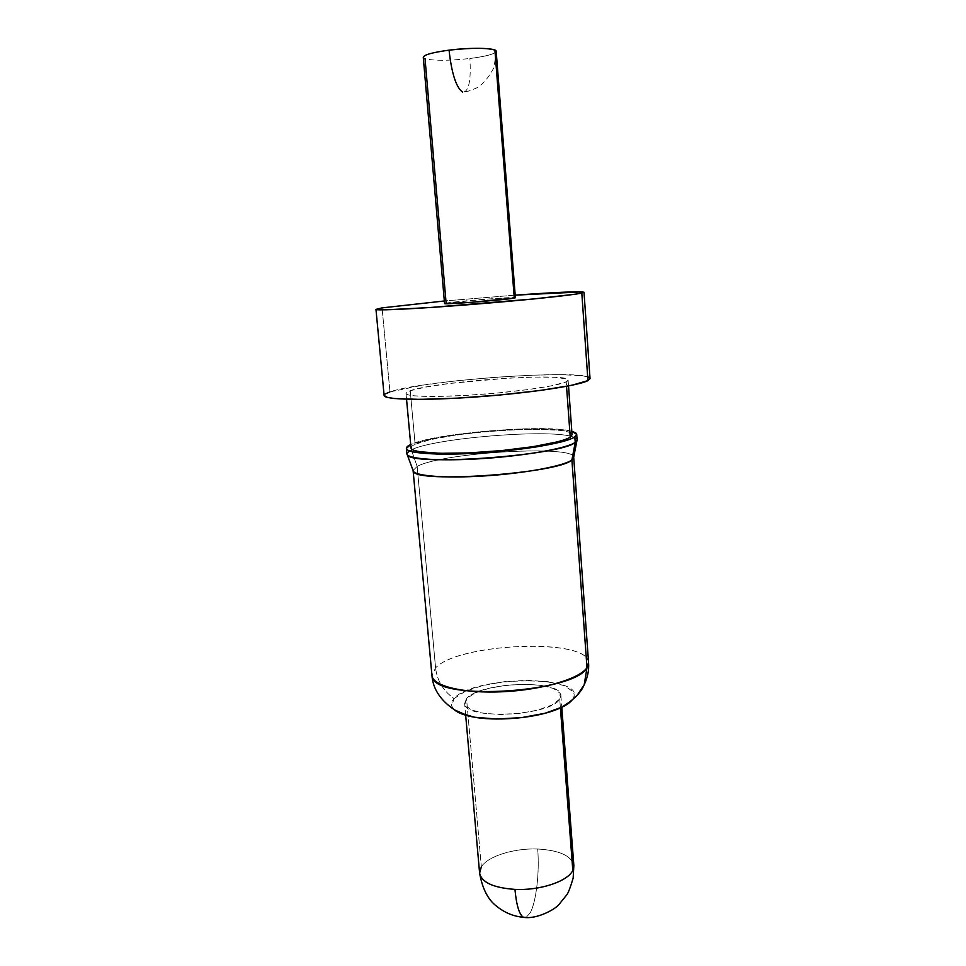 <?xml version="1.0" encoding="UTF-8"?>
<svg xmlns="http://www.w3.org/2000/svg" width="966" height="966" viewBox="0 0 966 966"><rect width="100%" height="100%" fill="white"/><g stroke="black" fill="none" stroke-linecap="round" stroke-linejoin="round"><path stroke-width="0.72" stroke-dasharray="4.83 3.62" d="M446.123 303.119L489.4 298.892L515.397 297.709C516.75 296.502 456.085 301.235 446.123 303.119L425.04 58.709C433.794 60.87 448.743 60.798 469.899 58.503C486.429 56.342 495.184 53.939 496.186 51.307C495.184 53.939 486.417 56.342 469.899 58.503C471.166 80.601 468.812 91.818 462.835 92.156L465.105 91.734C467.303 91.649 471.203 90.345 476.793 87.834C482.674 84.73 488.422 77.956 494.037 67.499L496.186 51.307M423.265 57.296L425.04 58.709M411.202 448.526C410.49 447.234 411.806 445.821 415.126 444.288L410.236 390.735C435.255 381.268 569.554 372.031 568.105 380.097L566.209 381.836C568.527 380.713 568.732 379.759 566.837 378.986L555.607 377.344L534.778 377.078L507.573 378.153L449.069 383.526L425.426 387.137L410.236 390.735C406.843 391.906 405.491 392.933 406.179 393.826C406.879 394.72 409.681 395.408 414.595 395.879L434.881 396.495L464.127 395.492L497.43 393.017L528.897 389.479L553.071 385.531L566.209 381.836L566.535 386.303L566.209 381.836C558.288 385.869 518.911 391.689 478.17 394.599C437.393 397.545 405.853 396.845 405.998 393.428L410.236 390.735L415.126 444.288L411.021 447.946M590.033 378.551C591.107 368.372 423.289 379.855 389.962 391.894L382.077 307.876L389.962 391.894C386.014 393.21 384.07 394.406 384.118 395.48L385.205 393.995M407.193 454.612C406.227 453.151 407.592 451.545 411.299 449.806L417.155 466.433L413.086 470.478L417.155 466.433L435.581 667.88L431.959 675.476M571.812 431.283L563.335 429.785L541.358 428.626L512.789 429.242L481.491 431.512L451.484 435.123L426.731 439.651L410.804 444.493L411.299 449.806L406.879 453.815M454.37 709.793L451.714 706.049L454.044 698.611C443.249 690.907 437.091 680.668 435.581 667.88C437.091 680.668 443.249 690.907 454.044 698.611C450.446 702.584 450.567 706.327 454.406 709.817M572.029 700.145L572.766 699.155C590.286 674.811 473.135 674.98 454.044 698.611L465.02 691.439L482.722 685.522L504.53 681.658L527.472 680.33L548.422 681.718L564.47 685.691L573.128 691.777C574.601 694.107 574.48 696.571 572.766 699.155C577.849 695.399 581.665 690.593 584.201 684.749M481.346 866.852C487.758 856.19 514.178 848.027 537.676 849.017C539.644 871.73 536.299 901.568 530.298 912.677L526.156 917.434L530.298 912.677C536.299 901.568 539.644 871.73 537.676 849.017C514.178 848.027 487.758 856.19 481.346 866.852L466.554 698.672C479.39 681.996 561.391 678.989 560.884 695.435L559.737 699.094L560.413 707.981L559.737 699.094C550.632 716.313 462.823 720.068 464.622 703.357L466.554 698.672L481.346 866.852L479.607 873.143M537.676 849.017C559.423 850.297 571.474 855.755 573.84 865.403C571.474 855.755 559.423 850.297 537.676 849.017M466.554 698.672L464.875 704.504L470.563 709.624L482.976 713.174L500.267 714.538L519.636 713.451L537.869 710.082L551.96 705.011L559.737 699.094L560.183 693.298L553.518 688.48L540.936 685.317L524.393 684.194L506.232 685.244L488.989 688.323L475.067 693.008L466.554 698.672M588.572 662.591C588.801 637.789 458.331 642.825 435.581 667.88C457.401 643.911 580.928 637.632 588.089 660.563M435.581 667.88L417.155 466.433C441.534 452.607 574.71 444.541 573.695 457.268M572.065 434.712C573.261 423.325 439.711 431.717 415.126 444.288L430.136 439.711L453.561 435.425L482.01 431.983L511.69 429.834L538.762 429.254L559.519 430.365C565.098 431.017 568.841 431.923 570.761 433.082L572.053 434.519M577.1 439.82C576.968 438.455 574.999 437.296 571.22 436.354C545.597 429.121 436.209 438.105 412.12 449.431L411.299 449.806L410.804 444.493C433.529 433.154 547.807 423.784 571.812 431.295M573.514 458.186C581.544 444.384 442.428 452.088 417.155 466.433L411.299 449.806L412.12 449.431C436.209 438.105 545.597 429.121 571.208 436.354C575.772 437.501 577.68 438.938 576.931 440.665M515.192 295.149L444.324 300.981L515.192 295.149M389.962 391.894L423.47 385.036L456.942 380.749L494.169 377.344L530.527 375.206L561.427 374.639L582.486 375.798L588.137 377.018M405.998 393.428L406.541 399.248M465.672 715.238L464.622 703.357M560.884 695.435L561.789 707.329M568.105 380.097L568.527 385.929"/><path stroke-width="1.45" d="M515.397 297.733L496.186 51.307L494.906 50.087L514.274 298.071L515.397 297.733L514.274 298.071L494.906 50.087C486.816 47.708 471.541 47.732 449.057 50.16C432.575 52.381 423.977 54.76 423.265 57.296L444.553 303.553C442.392 304.858 506.293 299.846 514.274 298.071L470.092 302.418L444.553 303.541M406.541 399.248L411.021 447.946C410.997 452.788 442.452 454.877 482.964 452.124C523.439 449.431 562.454 442.537 570.23 437.115L566.535 386.303L570.23 437.115C567.936 438.636 563.613 440.23 557.261 441.885L533.304 446.642L502.091 450.554L469.005 452.909L439.904 453.308L419.679 451.726C414.764 450.88 411.939 449.818 411.202 448.526M581.81 293.072C572.295 295.246 521.7 300.511 468.752 304.688C415.754 308.891 375.4 310.823 375.967 309.386L382.077 307.876L376.076 309.494L386.122 309.808L429.556 307.562L533.969 298.929L575.507 294.147L581.81 293.072L584.007 292.3L582.172 291.877L515.192 295.149C557.672 292.143 580.614 291.189 584.007 292.275L581.81 293.072L587.944 380.604L581.81 293.072M588.137 377.018L590.033 378.636L587.944 380.604L571.667 385.289L540.9 390.373L500.436 394.937L457.51 398.137L420.017 399.381L394.406 398.535L387.306 397.388L384.118 395.444C383.84 399.803 424.014 400.733 476.455 396.929C528.849 393.162 578.719 385.651 587.944 380.604L590.033 378.551L584.007 292.275M406.384 448.49L406.879 453.815C406.855 459.079 440.134 461.446 483.072 458.548C525.963 455.698 567.175 448.272 575.229 442.392C561.379 455.626 408.787 466.602 407.193 454.612L413.412 471.348C415.392 483.628 558.602 473.461 571.896 459.961L575.229 442.392L574.83 436.898C566.764 442.633 525.516 449.951 482.602 452.812C439.639 455.735 406.348 453.513 406.372 448.405L410.707 444.541C407.229 446.135 405.853 447.608 406.553 448.973C407.29 450.349 410.248 451.484 415.428 452.378L436.801 454.056L467.641 453.646L502.731 451.146L535.84 446.992L561.186 441.945C567.899 440.194 572.452 438.504 574.83 436.898C577.197 435.292 577.354 433.879 575.289 432.647L571.812 431.283M413.098 470.49L431.959 675.476C432.49 686.029 463.559 693.709 502.948 691.741C542.3 689.881 579.841 678.748 586.99 667.651L571.896 459.961C564.18 465.962 525.311 473.28 484.956 475.9C444.553 478.568 413.134 475.9 413.098 470.49L413.412 471.348M454.406 709.817C457.993 712.896 464.187 715.275 473.014 716.953C495.015 721.288 531.445 718.499 553.204 710.807C562.441 707.583 568.696 704.057 571.957 700.229M586.99 667.651L588.572 662.591L573.695 457.28L571.896 459.961L586.99 667.651L584.201 684.749L586.99 667.651C575.289 692.296 439.361 701.316 432.756 678.072M465.672 715.238L479.607 873.143C481.587 882.405 493.36 887.814 514.938 889.384C540.127 890.712 568.141 881.258 572.802 870.318L560.413 707.981L572.802 870.318C568.141 881.258 540.127 890.712 514.938 889.384C516.448 905.287 519.261 914.597 523.403 917.302L526.156 917.434L523.403 917.302C519.261 914.597 516.448 905.287 514.938 889.384C493.36 887.814 481.587 882.405 479.607 873.143L481.346 866.852M561.789 707.329L573.84 865.403L572.802 870.318L573.84 865.403L573.164 878.154C570.338 887.525 568.237 893.067 566.837 894.745L558.964 904.526C554.822 909.694 536.13 919.608 523.403 917.302C513.514 916.408 504.554 912.689 496.536 906.168C488.059 899.769 482.408 888.756 479.607 873.143M572.029 700.145L562.997 706.738L545.017 713.27L521.616 717.617L496.705 719.018L474.548 717.231L458.778 712.63L454.37 709.793M584.201 684.749L577.028 695.472M572.053 434.519L570.23 437.115L572.065 434.712L568.527 385.929M571.812 431.295L576.714 434.398L574.83 436.898L575.229 442.392L577.1 439.82L576.726 434.603M576.931 440.665L575.229 442.392L571.896 459.961L573.514 458.186L576.931 440.665M444.324 300.981L382.077 307.876L444.324 300.981M385.205 393.995L389.962 391.894M446.123 303.119L425.04 58.709M496.186 51.307C496.79 47.95 471.517 47.249 449.057 50.16C451.629 73.344 456.109 87.302 462.485 92.024M375.967 309.386L384.118 395.48M468.269 715.927L454.588 709.925C440.46 700.362 432.913 688.879 431.959 675.488M559.35 708.44C572.452 701.135 580.735 693.226 584.201 684.737C587.69 677.347 589.151 669.969 588.572 662.591"/></g></svg>
